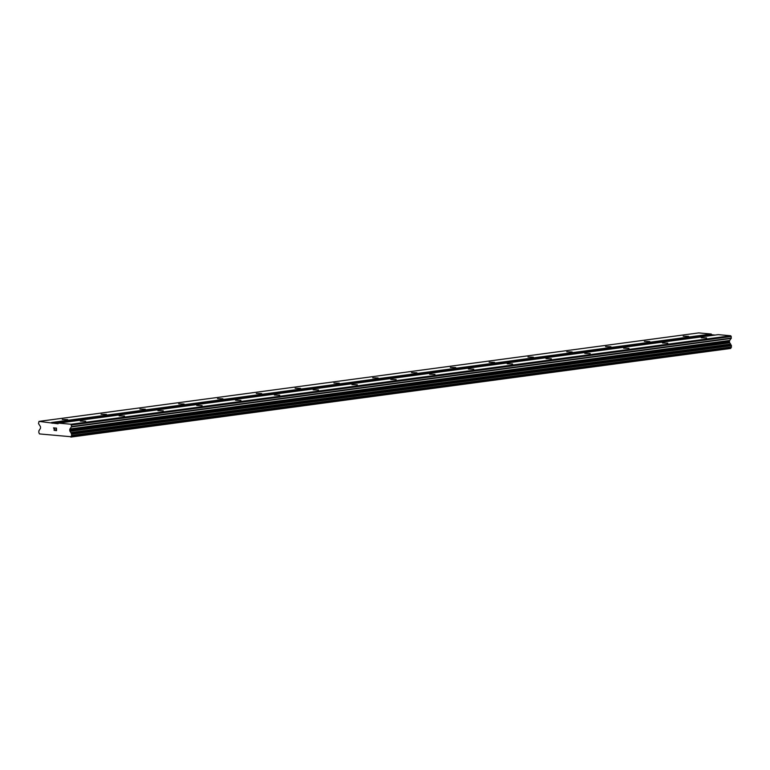 <?xml version="1.0" encoding="UTF-8"?>
<svg xmlns="http://www.w3.org/2000/svg" width="770" height="770" viewBox="0 0 770 770"><rect width="100%" height="100%" fill="white"/><g stroke="black" fill="none" stroke-linecap="round" stroke-linejoin="round"><path stroke-width="1.16" d="M688.582 336.336L683.192 336.192L688.582 336.336M649.774 341.534L644.384 341.399L649.774 341.534M610.966 346.741L605.576 346.606L610.966 346.741M572.158 351.948L566.768 351.803L572.158 351.948M533.35 357.155L527.96 357.011L533.35 357.155M494.542 362.362L489.152 362.218L494.542 362.362M455.734 367.56L450.344 367.425L455.734 367.56M416.926 372.767L411.536 372.632L416.926 372.767M378.118 377.974L372.728 377.829L378.118 377.974M339.31 383.181L333.92 383.036L339.31 383.181M300.512 388.378L295.112 388.244L300.512 388.378M261.704 393.586L256.304 393.451L261.704 393.586M222.896 398.793L217.496 398.648L222.896 398.793M184.088 404L178.688 403.855L184.088 404M145.28 409.207L139.88 409.062L145.28 409.207M106.472 414.404L101.072 414.27L106.472 414.404M67.664 419.611L62.264 419.477L67.664 419.611M706.619 337.934L701.229 337.799L706.619 337.934M667.811 343.141L662.421 343.006L667.811 343.141M629.003 348.348L623.613 348.204L629.003 348.348M590.195 353.555L584.805 353.411L590.195 353.555M551.387 358.762L545.997 358.618L551.387 358.762M512.579 363.96L507.189 363.825L512.579 363.96M473.771 369.167L468.381 369.032L473.771 369.167M434.963 374.374L429.573 374.23L434.963 374.374M396.155 379.581L390.765 379.437L396.155 379.581M357.347 384.779L351.957 384.644L357.347 384.779M318.539 389.986L313.149 389.851L318.539 389.986M279.731 395.193L274.341 395.048L279.731 395.193M240.923 400.4L235.533 400.256L240.923 400.4M202.115 405.607L196.725 405.463L202.115 405.607M163.307 410.805L157.917 410.67L163.307 410.805M124.499 416.012L119.109 415.877L124.499 416.012M85.691 421.219L80.301 421.075L85.691 421.219M56.412 430.469L56.393 429.458L56.412 430.459L55.479 430.382L56.412 430.469M56.393 429.458L55.883 429.41L56.393 429.448M56.383 429.285L56.364 428.274L56.393 429.285M55.479 430.546L56.537 430.642L55.479 430.546M55.43 428.024L56.489 428.12L56.537 430.642M54.612 429.833L54.391 430.449M53.996 428.957L54.555 428.11L54.006 428.957M54.555 428.11L53.553 428.024L54.555 428.11M53.553 427.851L54.805 427.966L54.044 430.257M69.974 428.948A1.117 0.799 82.4 0 0 69.752 429.708L69.772 430.507A1.117 0.799 82.4 0 0 70.022 431.306L71.004 432.807A1.396 0.991 82.4 0 0 71.562 433.78L71.6 435.839A1.396 0.991 82.4 0 0 71.061 436.734L39.462 433.924A1.396 0.991 82.4 0 0 38.885 432.923L38.837 430.873A1.396 0.991 82.4 0 0 39.366 429.997L40.29 428.659A1.117 0.799 82.4 0 0 40.512 427.899L40.502 427.1A1.117 0.799 82.4 0 0 40.252 426.301L38.529 423.606L38.991 421.392L58.039 423.779L58.53 423.125L71.052 424.241L71.591 426.551L69.974 428.948L729.71 340.456L731.327 338.069L730.788 335.758L718.256 334.642L58.53 423.125M715.157 335.056L711.759 334.757L711.249 334.016L698.717 332.909L38.991 421.392M70.859 437.091L730.797 348.252A1.396 0.991 82.4 0 1 731.336 347.347L731.298 345.297A1.396 0.991 82.4 0 1 730.74 344.325L729.758 342.823A1.117 0.799 82.4 0 1 729.508 342.015L729.488 341.226A1.117 0.799 82.4 0 1 729.71 340.456M52.023 423.24L711.759 334.757M51.513 422.509L711.249 334.016M71.004 432.807L730.74 344.325M70.898 432.567L730.634 344.084M71.562 424.982L731.298 336.5M71.052 424.241L730.788 335.758M70.984 436.936L730.72 348.444M71.061 436.734L730.797 348.252M71.6 435.839L731.336 347.347M71.764 435.474L731.5 346.991M71.745 434.174L731.471 345.682M71.562 433.78L731.298 345.297M70.022 431.306L729.758 342.823M69.772 430.507L729.508 342.015M69.752 429.708L729.488 341.226M71.485 426.936L731.221 338.454M71.591 426.551L731.327 338.069"/></g></svg>
